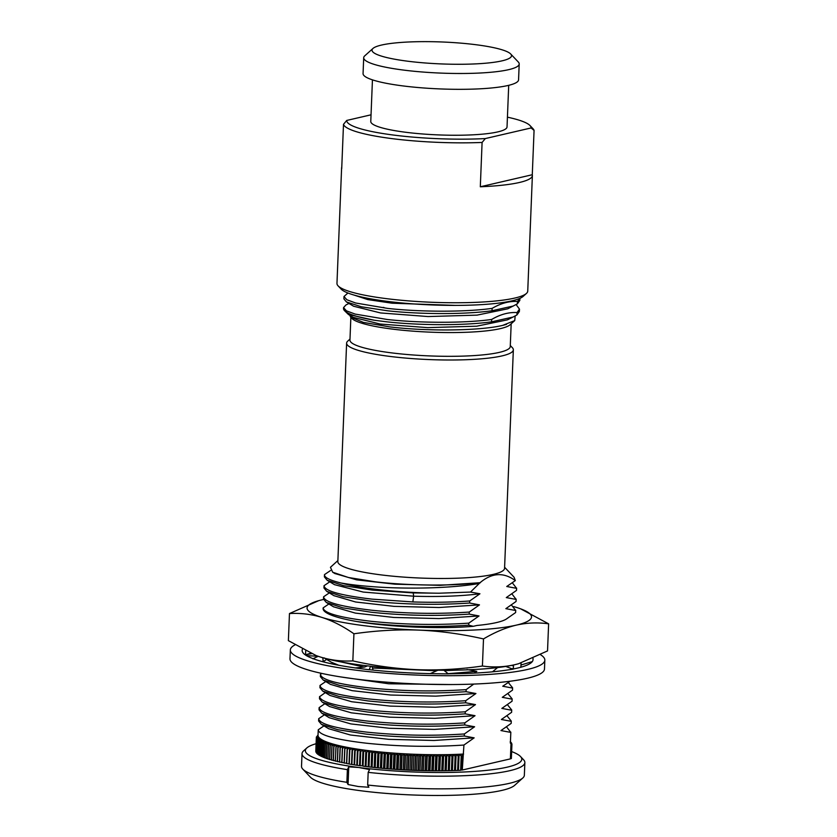 <?xml version="1.0" encoding="UTF-8"?>
<svg xmlns="http://www.w3.org/2000/svg" width="837" height="837" viewBox="0 0 837 837"><rect width="100%" height="100%" fill="white"/><g stroke="black" fill="none" stroke-linecap="round" stroke-linejoin="round"><path stroke-width="1.26" d="M347.376 769.653A111.509 17.535 -177.7 0 1 302.031 753.624L301.519 766.294A111.509 17.535 2.3 0 0 302.827 769.14L310.433 777.175A103.485 16.28 2.3 0 0 360.653 790.735A103.485 16.28 2.3 0 0 514.598 785.378L522.822 777.981A111.509 17.535 2.3 0 0 524.349 775.24L524.862 762.58A111.509 17.535 -177.7 0 1 509.775 770.699A111.509 17.535 -177.7 0 1 368.175 772.363L369.556 769.559L358.801 767.498A108.297 17.033 -177.7 0 1 306.855 747.933A108.297 17.033 -177.7 0 1 316.093 743.716M358.801 767.498L348.767 766.838L348.056 784.52L358.424 786.539L368.845 787.24L367.663 785.033A111.509 17.535 2.3 0 0 522.822 777.981M348.767 766.838L347.386 769.653L346.874 782.313L348.056 784.52M511.637 751.574A108.297 17.033 -177.7 0 1 520.509 756.522A108.297 17.033 -177.7 0 1 507.128 767.173A108.297 17.033 -177.7 0 1 359.575 767.592M520.509 756.522L523.554 759.734A111.509 17.535 -177.7 0 1 524.862 762.58M302.031 753.624A111.509 17.535 -177.7 0 1 303.559 750.894L306.855 747.933M367.663 785.033L368.175 772.363M302.827 769.14A111.509 17.535 2.3 0 0 346.874 782.313M510.444 741.791L511.229 742.639A97.866 15.39 -177.7 0 1 511.261 742.681L511.585 743.193A97.866 15.39 -177.7 0 1 511.595 743.225L510.183 741.854L511.815 743.737A97.866 15.39 -177.7 0 1 511.825 743.769L510.35 742.388L511.93 744.281L510.392 742.921L510.999 743.664L510.392 758.877L462.286 770.03L461.417 769.956L462.055 754.127L460.831 770.27L461.417 769.956M510.403 758.678L511.355 758.563L511.93 744.313A97.866 15.39 -177.7 0 1 511.93 744.313M323.961 725.878L318.248 729.77L318.018 735.242A96.265 15.139 2.3 0 0 318.018 735.294L316.355 737.062L315.79 751.312A97.866 15.39 2.3 0 0 315.79 751.354L315.915 751.375M344.708 748.812L344.133 763.062A97.866 15.39 2.3 0 0 344.3 763.093L346.549 763.177L347.188 747.347L344.875 748.853A97.866 15.39 -177.7 0 1 344.708 748.812L344.813 746.876L342.5 748.372A97.866 15.39 -177.7 0 1 342.343 748.33L342.532 746.405L340.23 747.88A97.866 15.39 -177.7 0 1 340.073 747.849L340.335 745.913L338.033 747.378A97.866 15.39 -177.7 0 1 337.886 747.347L338.232 745.422L335.94 746.876L335.365 761.126A97.866 15.39 2.3 0 1 335.229 761.084L336.223 744.92L333.942 746.363A97.866 15.39 -177.7 0 1 333.806 746.322L334.308 744.407L332.038 745.84A97.866 15.39 -177.7 0 1 331.912 745.798L332.488 743.894L330.228 745.317A97.866 15.39 -177.7 0 1 330.113 745.275L330.761 743.371L328.533 744.784A97.866 15.39 -177.7 0 1 328.418 744.742L329.14 742.848L326.932 744.239A97.866 15.39 -177.7 0 1 326.828 744.208L327.633 742.314L325.436 743.695A97.866 15.39 -177.7 0 1 325.342 743.664L326.221 741.781L324.055 743.151A97.866 15.39 -177.7 0 1 323.971 743.12L324.913 741.247L322.789 742.607A97.866 15.39 -177.7 0 1 322.705 742.565L323.72 740.703L321.617 742.053A97.866 15.39 -177.7 0 1 321.544 742.021L322.643 740.159L320.571 741.498A97.866 15.39 -177.7 0 1 320.508 741.467L321.67 739.615L319.64 740.944A97.866 15.39 -177.7 0 1 319.577 740.912L320.812 739.071L318.813 740.389L320.058 738.527L318.112 739.835A97.866 15.39 -177.7 0 1 318.07 739.803L319.431 737.983L317.526 739.291A97.866 15.39 -177.7 0 1 317.495 739.249L318.918 737.439L317.056 738.736A97.866 15.39 -177.7 0 1 317.035 738.694L318.52 736.895L316.71 738.192A97.866 15.39 -177.7 0 1 316.689 738.15L318.238 736.361L316.48 737.638A97.866 15.39 -177.7 0 1 316.47 737.606L315.894 751.856A97.866 15.39 2.3 0 0 315.905 751.888L316.135 751.929M316.71 738.192L316.135 752.432A97.866 15.39 2.3 0 0 316.135 752.432L316.48 752.494M317.035 738.694L316.459 752.944A97.866 15.39 2.3 0 0 316.491 752.986L316.941 753.059M317.495 739.249L316.92 753.499A97.866 15.39 2.3 0 0 316.951 753.541L317.516 753.624M318.07 739.803L317.495 754.053A97.866 15.39 2.3 0 0 317.547 754.085L318.206 754.179M318.824 740.389A97.866 15.39 -177.7 0 1 318.771 740.358L318.196 754.608A97.866 15.39 2.3 0 0 318.248 754.65L319.023 754.744M319.577 740.912L319.012 755.162A97.866 15.39 2.3 0 0 319.064 755.194L319.943 755.309M320.508 741.467L319.933 755.706A97.866 15.39 2.3 0 0 320.006 755.748L320.989 755.874M321.544 742.021L320.979 756.261A97.866 15.39 2.3 0 0 321.052 756.303L322.14 756.428M322.705 742.565L322.13 756.815A97.866 15.39 2.3 0 0 322.214 756.857L323.406 756.983M323.971 743.12L323.396 757.37A97.866 15.39 2.3 0 0 323.49 757.401L324.787 757.537M325.342 743.664L324.766 757.914A97.866 15.39 2.3 0 0 324.871 757.945L326.273 758.081M326.828 744.208L326.252 758.458A97.866 15.39 2.3 0 0 326.357 758.489L327.863 758.625M328.418 744.742L327.842 758.992A97.866 15.39 2.3 0 0 327.958 759.023L329.558 759.159M330.113 745.275L329.537 759.525A97.866 15.39 2.3 0 0 329.663 759.557L331.347 759.693M331.912 745.809L331.337 760.048A97.866 15.39 2.3 0 0 331.462 760.09L333.252 760.216M333.806 746.322L333.231 760.571A97.866 15.39 2.3 0 0 333.367 760.613L335.239 760.728M335.365 761.126L337.332 761.241M337.886 747.347L337.321 761.597A97.866 15.39 2.3 0 0 337.468 761.628L339.519 761.743M340.073 747.849L339.498 762.099A97.866 15.39 2.3 0 0 339.655 762.13L341.789 762.225M342.343 748.341L341.778 762.58A97.866 15.39 2.3 0 0 341.935 762.612L344.153 762.706M346.549 763.177L346.581 763.532A97.866 15.39 2.3 0 0 346.748 763.564L349.113 763.993A97.866 15.39 2.3 0 0 349.28 764.024L351.718 764.443A97.866 15.39 2.3 0 0 351.896 764.474L354.396 764.882A97.866 15.39 2.3 0 0 354.585 764.913L357.148 765.311A97.866 15.39 2.3 0 0 357.336 765.342L359.973 765.719L360.182 749.523L357.912 751.092L357.336 765.342M360.172 765.75L362.358 765.761L362.996 749.921L360.737 751.5L360.172 765.75A97.866 15.39 -177.7 0 1 359.973 765.719M362.358 765.761L362.996 749.921A96.265 15.139 2.3 0 0 365.863 750.308L363.624 751.898L363.059 766.148A97.866 15.39 -177.7 0 1 362.86 766.127M363.059 766.148L365.811 766.504L365.863 750.308A96.265 15.139 2.3 0 0 368.803 750.684L366.585 752.285L366.01 766.535A97.866 15.39 -177.7 0 1 365.811 766.504M366.01 766.535L368.814 766.88L369.389 752.63L368.803 750.684A96.265 15.139 2.3 0 0 371.785 751.04L369.588 752.662L369.012 766.901A97.866 15.39 -177.7 0 1 368.814 766.88M369.012 766.901L371.879 767.236A97.866 15.39 2.3 0 0 372.088 767.257L374.986 767.581A97.866 15.39 2.3 0 0 375.206 767.602L378.146 767.906A97.866 15.39 2.3 0 0 378.366 767.927L381.348 768.22A97.866 15.39 2.3 0 0 381.567 768.24L384.591 768.512A97.866 15.39 2.3 0 0 384.811 768.533L387.866 768.795A97.866 15.39 2.3 0 0 388.096 768.816L391.182 769.057A97.866 15.39 2.3 0 0 391.402 769.067L394.509 769.297A97.866 15.39 2.3 0 0 394.74 769.318L397.878 769.527A97.866 15.39 2.3 0 0 398.098 769.538L401.247 769.737A97.866 15.39 2.3 0 0 401.478 769.747L404.648 769.925A97.866 15.39 2.3 0 0 404.878 769.935L408.048 770.103A97.866 15.39 2.3 0 0 408.278 770.113L411.459 770.26A97.866 15.39 2.3 0 0 411.689 770.26L414.87 770.396A97.866 15.39 2.3 0 0 415.11 770.396L418.28 770.511A97.866 15.39 2.3 0 0 418.521 770.511L421.691 770.605A97.866 15.39 2.3 0 0 421.921 770.615L425.091 770.689A97.866 15.39 2.3 0 0 425.322 770.689L428.471 770.741A97.866 15.39 2.3 0 0 428.701 770.751L431.829 770.783A97.866 15.39 2.3 0 0 432.059 770.783L435.177 770.804A97.866 15.39 2.3 0 0 435.428 770.804M436.558 770.553L437.207 754.723L435.972 756.564L435.407 770.804L438.504 770.804A97.866 15.39 2.3 0 0 438.693 770.804L441.769 770.793A97.866 15.39 2.3 0 0 441.999 770.793L445.022 770.751A97.866 15.39 2.3 0 0 445.242 770.751L448.234 770.699A97.866 15.39 2.3 0 0 448.454 770.699L451.405 770.626A97.866 15.39 2.3 0 0 451.624 770.615L454.533 770.532A97.866 15.39 2.3 0 0 454.742 770.521L457.609 770.417A97.866 15.39 2.3 0 0 457.818 770.406L460.632 770.281A97.866 15.39 2.3 0 0 460.831 770.27M473.784 684.08L466.157 689.625L466.073 691.686L475.929 693.528L465.707 700.715L465.634 702.766L475.489 704.608L465.267 711.795L465.184 713.846L475.039 715.687L464.817 722.875L464.734 724.936L474.6 726.767L464.378 733.955L464.294 736.016L474.15 737.857L463.928 745.045L462.286 770.03M466.962 669.527L476.818 671.358L474.024 673.136M473.313 626.306L476.944 625.469A89.444 14.072 2.3 0 0 496.561 622.55A89.444 14.072 2.3 0 0 507.17 618.459L515.623 612.558L515.707 610.508L505.851 608.666L516.063 601.479L516.147 599.418L506.291 597.587L516.513 590.399L516.596 588.338L506.741 586.496L515.32 580.596C503.623 572.027 491.874 572.728 480.072 582.678L470.488 592.062L479.936 593.778L469.714 600.976L469.63 603.027L479.486 604.869L469.275 612.056L469.191 614.107L479.046 615.948L468.825 623.136L468.741 625.197L473.313 626.306C440.775 629.162 390.011 627.143 356.886 621.535A96.265 15.139 2.3 0 1 323.103 608.583L323.145 607.871L328.868 603.979M512.234 668.878L513.395 667.968L513.479 665.917L511.574 665.394M510.999 743.664L510.371 743.193L510.811 732.406L500.955 730.565L511.177 723.388L511.25 721.327L501.394 719.485L511.616 712.297L511.7 710.247L501.844 708.405L512.066 701.218L512.139 699.157L502.284 697.326L512.506 690.138L512.589 688.077L502.734 686.235L510.11 681.245M462.892 754.817L462.055 754.127A96.265 15.139 2.3 0 0 463.572 754.043M461.407 756.031A97.866 15.39 -177.7 0 1 461.197 756.031L459.115 754.263L458.383 756.156L457.818 770.406M460.632 770.281L461.197 756.031M458.477 770.092L459.115 754.263A96.265 15.139 2.3 0 0 462.055 754.127M458.383 756.156A97.866 15.39 -177.7 0 1 458.184 756.167L456.123 754.388L455.318 756.271L454.742 770.521M457.609 770.417L458.184 756.167M455.485 770.218L456.123 754.388A96.265 15.139 2.3 0 0 459.115 754.263M455.318 756.271A97.866 15.39 -177.7 0 1 455.108 756.282L453.068 754.493L452.2 756.366L451.624 770.615M454.533 770.532L455.108 756.282M452.44 770.322L453.068 754.493A96.265 15.139 2.3 0 0 456.123 754.388M452.2 756.366A97.866 15.39 -177.7 0 1 451.98 756.376L449.982 754.576L449.03 756.449L448.454 770.699M451.405 770.626L451.98 756.376M449.343 770.406L449.982 754.576A96.265 15.139 2.3 0 0 453.068 754.493M449.03 756.449A97.866 15.39 -177.7 0 1 448.81 756.449L446.843 754.639L445.818 756.502L445.242 770.751M448.234 770.699L448.81 756.449M446.205 770.469L446.843 754.639A96.265 15.139 2.3 0 0 449.982 754.576M445.818 756.502A97.866 15.39 -177.7 0 1 445.598 756.502L443.662 754.681L442.574 756.543L441.999 770.793M445.022 770.751L445.598 756.502M443.024 770.511L443.662 754.681A96.265 15.139 2.3 0 0 446.843 754.639M442.574 756.543A97.866 15.39 -177.7 0 1 442.344 756.543L440.45 754.712L439.289 756.564L438.703 770.804M441.769 770.793L442.344 756.543M439.823 770.542L440.45 754.712A96.265 15.139 2.3 0 0 443.662 754.681M439.289 756.564A97.866 15.39 -177.7 0 1 439.059 756.564L437.207 754.723A96.265 15.139 2.3 0 0 440.45 754.712M438.504 770.804L439.059 756.564M435.972 756.564A97.866 15.39 -177.7 0 1 435.753 756.554L433.932 754.712L432.635 756.543L432.059 770.783M435.177 770.804L435.753 756.554M433.294 770.542L433.932 754.712A96.265 15.139 2.3 0 0 437.207 754.723M432.635 756.543A97.866 15.39 -177.7 0 1 432.405 756.533L430.626 754.681L429.266 756.502L428.701 770.751M431.829 770.783L432.405 756.533M429.998 770.511L430.626 754.681A96.265 15.139 2.3 0 0 433.932 754.712M429.266 756.502A97.866 15.39 -177.7 0 1 429.046 756.502L427.309 754.629L425.887 756.439L425.322 770.689M428.471 770.741L429.046 756.502M426.682 770.458L427.309 754.629A96.265 15.139 2.3 0 0 430.626 754.681M425.887 756.439A97.866 15.39 -177.7 0 1 425.656 756.439L423.982 754.566L422.497 756.366L421.921 770.615M425.091 770.689L425.656 756.439M423.344 770.396L423.982 754.566A96.265 15.139 2.3 0 0 427.309 754.629M422.497 756.366A97.866 15.39 -177.7 0 1 422.267 756.355L420.634 754.472L419.086 756.271L418.521 770.511M421.691 770.605L422.267 756.355M419.996 770.302L420.634 754.472A96.265 15.139 2.3 0 0 423.982 754.566M419.086 756.271A97.866 15.39 -177.7 0 1 418.856 756.261L417.276 754.367L415.675 756.156L415.11 770.396M418.28 770.511L418.856 756.261M416.648 770.197L417.276 754.367A96.265 15.139 2.3 0 0 420.634 754.472M415.675 756.146A97.866 15.39 -177.7 0 1 415.445 756.146L413.928 754.242L412.264 756.02L411.689 770.27M414.87 770.396L415.445 756.146M413.29 770.082L413.928 754.242A96.265 15.139 2.3 0 0 417.276 754.367M412.264 756.02A97.866 15.39 -177.7 0 1 412.034 756.01L410.569 754.106L408.854 755.863L408.278 770.113M411.459 770.26L412.034 756.01M409.931 769.935L410.569 754.106A96.265 15.139 2.3 0 0 413.928 754.242M408.854 755.863A97.866 15.39 -177.7 0 1 408.623 755.853L407.211 753.938L405.453 755.696L404.878 769.935M408.048 770.103L408.623 755.853M406.583 769.778L407.211 753.938A96.265 15.139 2.3 0 0 410.569 754.106M405.453 755.696A97.866 15.39 -177.7 0 1 405.213 755.675L403.873 753.76L402.053 755.497L401.478 769.747M404.648 769.925L405.213 755.675M403.235 769.601L403.873 753.76A96.265 15.139 2.3 0 0 407.211 753.938M402.053 755.497A97.866 15.39 -177.7 0 1 401.823 755.487L400.536 753.572L398.674 755.298L398.098 769.538M401.247 769.737L401.823 755.487M399.908 769.402L400.536 753.572A96.265 15.139 2.3 0 0 403.873 753.76M398.674 755.288A97.866 15.39 -177.7 0 1 398.443 755.277L397.219 753.352L395.315 755.068L394.74 769.318M397.878 769.527L398.443 755.277M396.592 769.182L397.219 753.352A96.265 15.139 2.3 0 0 400.536 753.572M395.315 755.068A97.866 15.39 -177.7 0 1 395.085 755.047L393.934 753.122L391.978 754.828L391.402 769.067M394.509 769.297L395.085 755.047M393.296 768.952L393.934 753.122A96.265 15.139 2.3 0 0 397.219 753.352M391.978 754.828A97.866 15.39 -177.7 0 1 391.747 754.807L390.659 752.871L388.661 754.566L388.096 768.816M391.182 769.057L391.747 754.807M390.021 768.701L390.659 752.871A96.265 15.139 2.3 0 0 393.934 753.122M388.661 754.566A97.866 15.39 -177.7 0 1 388.441 754.545L387.416 752.609L385.386 754.283L384.811 768.533M387.866 768.795L388.441 754.545M386.788 768.439L387.416 752.609A96.265 15.139 2.3 0 0 390.659 752.871M385.386 754.283A97.866 15.39 -177.7 0 1 385.166 754.263L384.214 752.327L382.143 753.991L381.567 768.24M384.591 768.512L385.166 754.263M383.576 768.157L384.214 752.327A96.265 15.139 2.3 0 0 387.416 752.609M382.143 753.991A97.866 15.39 -177.7 0 1 381.923 753.97L381.044 752.024L378.941 753.677L378.366 767.927M381.348 768.22L381.923 753.97M380.406 767.864L381.044 752.024A96.265 15.139 2.3 0 0 384.214 752.327M378.941 753.677A97.866 15.39 -177.7 0 1 378.722 753.656L377.916 751.72L375.771 753.352L375.206 767.602M378.146 767.906L378.722 753.656M377.278 767.55L377.916 751.72A96.265 15.139 2.3 0 0 381.044 752.024M375.771 753.352A97.866 15.39 -177.7 0 1 375.562 753.331L374.819 751.385L372.653 753.018L372.088 767.257M374.986 767.581L375.562 753.331M374.191 767.215L374.819 751.385A96.265 15.139 2.3 0 0 377.916 751.72M372.653 753.018A97.866 15.39 -177.7 0 1 372.444 752.986L371.785 751.04A96.265 15.139 2.3 0 0 374.819 751.385M371.879 767.236L372.444 752.986M371.147 766.87L371.785 751.04M368.165 766.514L368.803 750.684M365.235 766.148L365.863 750.308M359.544 765.353L360.182 749.523A96.265 15.139 2.3 0 0 362.996 749.921M357.912 751.092A97.866 15.39 -177.7 0 1 357.723 751.061L357.441 749.115L355.15 750.663L354.585 764.913M357.148 765.311L357.723 751.061M356.803 764.945L357.441 749.115A96.265 15.139 2.3 0 0 360.182 749.523M355.15 750.663A97.866 15.39 -177.7 0 1 354.972 750.632L354.762 748.686L352.471 750.224L351.896 764.474M354.396 764.882L354.972 750.632M354.124 764.516L354.762 748.686A96.265 15.139 2.3 0 0 357.441 749.115M352.471 750.224A97.866 15.39 -177.7 0 1 352.283 750.193L352.157 748.257L349.856 749.774L349.28 764.024M351.718 764.443L352.283 750.193M351.53 764.087L352.157 748.257A96.265 15.139 2.3 0 0 354.762 748.686M349.856 749.774A97.866 15.39 -177.7 0 1 349.678 749.743L349.636 747.807L347.324 749.314L346.748 763.564M349.113 763.993L349.678 749.743M348.998 763.637L349.636 747.807A96.265 15.139 2.3 0 0 352.157 748.257M347.324 749.314A97.866 15.39 -177.7 0 1 347.156 749.282L347.188 747.347A96.265 15.139 2.3 0 0 349.636 747.807M346.581 763.532L347.156 749.282M344.875 748.853L344.3 763.093M342.5 748.372L341.935 762.612M340.23 747.88L339.655 762.13M338.033 747.378L337.468 761.628M333.942 746.363L333.367 760.613M332.038 745.84L331.462 760.09M330.228 745.317L329.652 759.557M328.533 744.784L327.958 759.023M326.932 744.239L326.357 758.489M325.436 743.695L324.871 757.945M324.055 743.151L323.49 757.401M322.789 742.607L322.214 756.857M321.617 742.053L321.052 756.303M320.571 741.498L320.006 755.748M319.64 740.944L319.064 755.194M318.813 740.389L318.248 754.639M318.112 739.835L317.547 754.085M317.526 739.291L316.951 753.541M317.056 738.736L316.491 752.986M316.114 752.4L316.689 738.15M316.48 737.638L315.905 751.888M316.47 737.606L318.07 735.828L316.365 737.104L315.79 751.344M347.188 747.347A96.265 15.139 2.3 0 1 344.813 746.876A96.265 15.139 2.3 0 1 342.532 746.405A96.265 15.139 2.3 0 1 340.335 745.913A96.265 15.139 2.3 0 1 338.232 745.422A96.265 15.139 2.3 0 1 336.223 744.92A96.265 15.139 2.3 0 1 334.308 744.407A96.265 15.139 2.3 0 1 332.488 743.894A96.265 15.139 2.3 0 1 330.761 743.371A96.265 15.139 2.3 0 1 329.14 742.848A96.265 15.139 2.3 0 1 327.633 742.314A96.265 15.139 2.3 0 1 326.221 741.781A96.265 15.139 2.3 0 1 324.913 741.247A96.265 15.139 2.3 0 1 323.72 740.703A96.265 15.139 2.3 0 1 322.643 740.159A96.265 15.139 2.3 0 1 321.67 739.615A96.265 15.139 2.3 0 1 320.812 739.071A96.265 15.139 2.3 0 1 320.058 738.527A96.265 15.139 2.3 0 1 319.431 737.983A96.265 15.139 2.3 0 1 318.918 737.439A96.265 15.139 2.3 0 1 318.52 736.895A96.265 15.139 2.3 0 1 318.238 736.361A96.265 15.139 2.3 0 1 318.07 735.828A96.265 15.139 2.3 0 1 318.018 735.294L317.359 735.995M480.072 582.678C453.089 586.12 408.822 585.733 375.771 581.872L348.464 577.509L332.666 572.215L330.448 567.298L337.886 560.56M470.488 592.062L439.006 593.213L413.206 592.91L372.298 590.095L343.609 585.659L327.183 580.261L324.379 576.881L324.484 574.621L330.542 570.52M469.63 603.027C437.155 605.203 404.564 604.586 371.858 601.175L343.16 596.739L326.733 591.341L323.94 587.961L324.034 585.701L329.757 581.82M469.191 614.107C436.705 616.283 404.114 615.666 371.408 612.255L342.71 607.819L326.273 602.42L323.49 599.041L323.595 596.791L329.307 592.889M323.218 661.638L326.639 659.389M466.073 691.686C433.587 693.863 400.996 693.245 368.29 689.834L339.613 685.398L323.176 680L320.372 676.62L320.477 674.36L321.774 673.419M465.634 702.766C433.147 704.942 400.557 704.325 367.851 700.914L339.163 696.478L322.726 691.08L319.933 687.7L320.027 685.44L325.75 681.548M319.567 696.719L325.3 692.628M464.734 724.936C432.258 727.112 399.667 726.495 366.962 723.084L338.263 718.648L321.827 713.239L319.043 709.86L319.138 707.61L324.861 703.718M464.294 736.016C431.808 738.192 399.218 737.575 366.512 734.164L337.834 729.728L321.398 724.329L318.594 720.95L318.698 718.69L324.411 714.798M317.359 735.796L318.039 735.022M510.811 732.406L506.552 726.872M511.25 721.327L511.177 723.388M511.271 721.076L507.002 715.792M511.7 710.247L511.616 712.297M511.721 709.996L507.442 704.712M512.139 699.157L512.066 701.218M512.16 698.905L507.892 693.622M512.589 688.077L512.506 690.138M512.61 687.826L508.331 682.542M513.479 665.917L513.395 667.968M513.5 665.666L513.458 664.996M316.491 655.695L316.47 655.695A112.315 17.661 2.3 0 0 316.491 655.695A112.315 17.661 2.3 0 0 320.351 657.014A112.315 17.661 2.3 0 0 417.37 669.694A112.315 17.661 2.3 0 0 514.724 664.714A112.315 17.661 2.3 0 0 518.302 663.804A112.315 17.661 2.3 0 0 518.323 663.793L518.333 663.793M514.724 664.714L518.532 663.741L547.534 650.924L548.622 623.827C537.731 622.309 526.965 622.738 516.314 625.134C505.663 627.677 494.73 632.27 483.504 638.924L482.415 666.022C493.307 667.549 504.083 667.11 514.724 664.714M513.698 606.595A112.315 17.661 -177.7 0 1 516.649 607.474A112.315 17.661 -177.7 0 1 520.509 608.781A112.315 17.661 -177.7 0 1 516.314 625.134A112.315 17.661 -177.7 0 1 418.96 630.115A112.315 17.661 -177.7 0 1 321.942 617.434A112.315 17.661 -177.7 0 1 318.698 600.673A112.315 17.661 -177.7 0 1 322.276 599.763A112.315 17.661 -177.7 0 1 323.521 599.48M520.53 608.792L548.622 623.827M483.504 638.924C461.658 633.965 440.147 631.025 418.96 630.115C397.774 629.351 376.095 630.575 353.925 633.787C343.139 626.264 332.477 620.813 321.942 617.434C311.395 614.201 300.577 612.904 289.466 613.552L318.677 600.684M289.466 613.552L288.378 640.65L316.219 655.601L320.351 657.014C330.897 660.247 341.726 661.533 352.837 660.885C374.683 665.844 396.194 668.784 417.37 669.694C438.567 670.458 460.245 669.234 482.415 666.022M353.925 633.787L352.837 660.885M468.741 625.197C436.265 627.373 403.664 626.756 370.969 623.335L356.886 621.535M323.145 607.871C323.668 613.102 339.634 617.57 371.053 621.284C403.748 624.695 436.339 625.312 468.825 623.136M333.544 606.794L355.369 613.102L393.829 617.455L439.017 618.574L479.046 615.948M323.595 596.791C324.118 602.012 340.084 606.49 371.492 610.204C404.198 613.615 436.788 614.232 469.275 612.056M333.911 595.662L355.662 602.002L394.018 606.354L439.111 607.505L479.486 604.869M324.034 585.701C324.557 590.932 340.523 595.4 371.942 599.125L412.84 601.939C433.179 602.588 452.137 602.263 469.714 600.976M334.465 584.644L363.206 592.062L413.635 596.206C438.829 596.959 460.925 596.153 479.936 593.778M439.006 593.213A96.265 15.139 -177.7 0 1 372.35 588.829A96.265 15.139 -177.7 0 1 341.057 583.002C329.736 580.25 324.212 577.457 324.484 574.621M334.842 573.523L356.562 579.832L394.98 584.195L440.095 585.335L480.386 582.698M479.099 583.494C452.053 588.306 407.765 589.279 373.386 586.737C360.601 585.806 349.824 584.561 341.057 583.002M346.612 343.128L337.845 561.606A83.428 13.12 2.3 0 0 379.307 574.663A83.428 13.12 2.3 0 0 504.565 568.302L513.343 349.824A83.428 13.12 -177.7 0 1 388.086 356.185A83.428 13.12 -177.7 0 1 346.612 343.128A83.428 13.12 -177.7 0 1 347.763 341.088L349.992 339.079M504.606 567.256L514.106 577.289L515.32 580.596M510.298 345.524L512.359 347.69A83.428 13.12 -177.7 0 1 513.343 349.824M350.86 317.349L349.95 340.094A80.226 12.618 2.3 0 0 389.822 352.649A80.226 12.618 2.3 0 0 510.256 346.528L511.177 323.793M514.692 320.634L510.11 324.746A80.226 12.618 -177.7 0 1 390.774 328.899A80.226 12.618 -177.7 0 1 351.843 318.395L350.609 317.087L363.394 322.402L389.707 326.89C426.64 331.421 479.779 330.939 502.629 325.394L514.734 320.592L515.194 315.926M383.901 307.441L382.478 307.514M349.814 315.319L350.609 317.087M374.359 320.257L348.454 314.503L344.541 310.684A87.927 13.831 2.3 0 0 374.359 320.257L387.228 321.879C419.672 325.478 464.357 325.666 491.57 321.837L513.06 317.035L516.931 314.942L517.025 312.567C508.75 312.075 500.296 314.377 491.675 319.462L491.57 321.837M491.675 319.462C464.451 323.291 419.766 323.103 387.322 319.504L355.16 314.084L346.424 310.841L343.547 307.597L343.515 308.434A87.927 13.831 2.3 0 0 344.541 310.684M343.547 307.597L345.963 304.95L348.966 303.444M348.454 314.492L353.162 317.328L380.176 324.045L427.728 327.633L476.692 326.2L507.379 319.86L513.06 317.035M492.02 310.747C464.797 314.586 420.122 314.388 387.667 310.799L361.385 306.792L346.392 301.906L353.591 306.227L380.542 312.944L428.063 316.553L477.038 315.13L507.787 308.801L517.371 303.852L517.465 301.487C509.314 300.964 500.861 303.266 492.114 308.382L492.02 310.747L513.426 305.986M353.737 294.969L367.788 299.594L392.114 303.214L455.401 305.39M517.025 312.567L519.474 309.115L516.105 304.584M343.892 298.882L343.986 296.518L347.658 293.243M343.986 296.518L346.874 299.761L355.589 302.994L387.761 308.424C420.205 312.013 464.891 312.211 492.114 308.382M517.465 301.487L519.882 298.359L519.819 300.399M338.096 285.867A95.46 15.014 -177.7 0 0 384.413 298.38A95.46 15.014 2.3 0 0 526.431 293.442L523.135 296.392A92.258 14.511 2.3 0 1 385.899 301.174A92.258 14.511 -177.7 0 1 341.13 289.089L338.096 285.867A95.46 15.014 -177.7 0 1 336.966 283.429L341.611 167.86A95.46 15.014 -177.7 0 1 341.778 167.076M343.494 124.326L346.727 120.444A92.258 14.511 2.3 0 0 392.574 134.935A92.258 14.511 2.3 0 0 485.324 138.565L482.091 142.447A95.46 15.014 2.3 0 1 390.837 138.471A95.46 15.014 -177.7 0 1 343.494 124.326L341.716 168.655A95.46 15.014 -177.7 0 1 341.611 167.86M532.28 174.734A95.46 15.014 -177.7 0 1 532.384 175.519A95.46 15.014 -177.7 0 1 480.312 186.777L532.28 174.734L534.069 130.405L531.087 127.956A92.258 14.511 2.3 0 0 529.999 125.54A92.258 14.511 2.3 0 0 507.431 117.17M346.727 120.444L371.042 114.805M534.069 130.405A95.46 15.014 2.3 0 0 533.043 128.762L529.999 125.54M485.324 138.565L531.087 127.956M508.708 85.332L507.034 126.931A68.184 10.724 2.3 0 1 404.669 132.131A68.184 10.724 -177.7 0 1 370.77 121.459L372.444 79.86M401.739 85.761A77.81 12.241 -177.7 0 1 363.059 73.583L363.697 57.743A77.81 12.241 -177.7 0 1 364.765 55.838L372.988 48.441A69.795 10.975 -177.7 0 1 476.818 44.832A69.795 10.975 2.3 0 1 510.685 53.976L518.291 62.001A77.81 12.241 2.3 0 1 519.202 63.989L518.563 79.829A77.81 12.241 2.3 0 1 401.739 85.761M519.202 63.989A77.81 12.241 2.3 0 1 402.377 69.931A77.81 12.241 -177.7 0 1 363.697 57.743M372.988 48.441A69.795 10.975 -177.7 0 0 406.719 61.08A69.795 10.975 2.3 0 0 481.087 63.57A69.795 10.975 2.3 0 0 510.685 53.976M482.091 142.447L480.312 186.777M526.431 293.442A95.46 15.014 2.3 0 0 527.739 291.098L532.384 175.519M519.819 300.41L517.371 303.852M346.392 301.906L343.892 298.893M519.474 309.115L519.379 311.49L516.931 314.942M506.479 324.4L502.629 325.394M516.596 588.338L512.338 582.803M516.617 588.087L516.513 590.399M516.147 599.418L511.899 593.883M516.167 599.166L516.063 601.479M515.707 610.508L511.449 604.963M515.728 610.257L515.623 612.558M367.537 665.875L364.587 667.037L355.296 667.947M373.156 670.102L371.848 666.367M370.54 666.221L369.253 669.767L359.565 668.501A115.537 18.173 2.3 0 1 313.205 658.74L308.989 656.972A115.537 18.173 2.3 0 1 302.147 650.422A115.537 18.173 2.3 0 1 302.408 649.303M443.872 670.249L448.329 673.879L437.291 673.743A115.537 18.173 2.3 0 1 369.326 669.684L369.253 669.767M290.334 649.951L289.979 658.792A127.35 20.025 2.3 0 0 383.723 681.925A127.35 20.025 2.3 0 0 527.247 678.284A127.35 20.025 2.3 0 0 544.479 669.014L544.835 660.173A127.35 20.025 -177.7 0 1 527.592 669.443A127.35 20.025 -177.7 0 1 384.078 673.084A127.35 20.025 -177.7 0 1 290.334 649.951A127.35 20.025 -177.7 0 1 294.906 644.929M305.442 654.984A115.537 18.173 -177.7 0 1 306.29 654.534M540.608 654.754A127.35 20.025 -177.7 0 1 544.835 660.173M448.224 673.785A115.537 18.173 2.3 0 0 505.799 670.238L513.018 669.181L505.747 666.44M512.757 669.077A115.537 18.173 2.3 0 0 517.392 668.104A115.537 18.173 2.3 0 0 533.023 659.692A115.537 18.173 2.3 0 0 533.023 659.629L533.043 658.426M437.908 670.207L430.26 673.628M497.576 667.581L492.501 671.829M521.085 662.988L521.012 665.007L532.28 661.607M521.012 665.007L520.928 667.215M520.886 667.225L521.032 663.009M310.569 653.31L305.536 654.743L305.704 651.019M318.217 656.313L312.787 658.782M323.239 661.837L322.779 657.736M364.388 667.12L324.997 658.363M457.881 670.113L444.353 670.636M436.632 670.782L372.423 668.01M331.358 662.234L338.797 665.258M448.067 673.659L476.818 671.358M339.916 676.798L388.682 683.777L451.938 684.551M320.477 674.36C321 679.592 336.966 684.059 368.374 687.773C401.08 691.184 433.671 691.801 466.157 689.625M330.427 684.363L352.199 690.671L390.638 695.024L435.805 696.143L475.929 693.528M320.027 685.44C320.55 690.671 336.526 695.149 367.935 698.853C400.63 702.274 433.231 702.892 465.707 700.715M329.966 695.442L351.749 701.751L390.209 706.104L435.376 707.234L475.489 704.608M319.588 696.53C320.111 701.762 336.076 706.229 367.485 709.943C400.191 713.354 432.781 713.971 465.267 711.795M465.184 713.846C432.698 716.033 400.107 715.405 367.401 711.994L338.713 707.568L322.276 702.17L319.483 698.78L319.567 696.729M329.527 706.522L351.31 712.831L389.739 717.183L434.916 718.313L475.039 715.687M319.138 707.61C319.661 712.842 335.627 717.309 367.045 721.023C399.741 724.434 432.342 725.051 464.817 722.875M321.827 713.239L329.265 717.717L350.849 723.911L389.257 728.263L434.466 729.393L474.6 726.767M318.698 718.69C319.221 723.921 335.187 728.389 366.596 732.103C399.301 735.514 431.892 736.131 464.378 733.955M328.659 728.703L350.4 735.001L388.818 739.343L434.005 740.473L474.15 737.857M318.248 729.77C318.771 735.001 334.737 739.479 366.156 743.183C398.851 746.594 431.442 747.211 463.928 745.045M412.84 601.939L413.635 596.206L413.206 592.91M510.392 742.974L510.832 732.155M326.273 602.42L333.722 606.909M326.733 591.341L334.183 595.829M334.622 584.739L327.183 580.261M332.666 572.215L335.051 573.648M348.046 293.055L347.156 293.494M311.5 653.718L306.216 654.544M306.488 655.643L318.018 656.239M324.065 657.84L331.504 662.318M323.176 680L330.615 684.478M322.726 691.08L330.165 695.557M322.276 702.159L329.726 706.648M321.398 724.329L328.836 728.807"/></g></svg>
